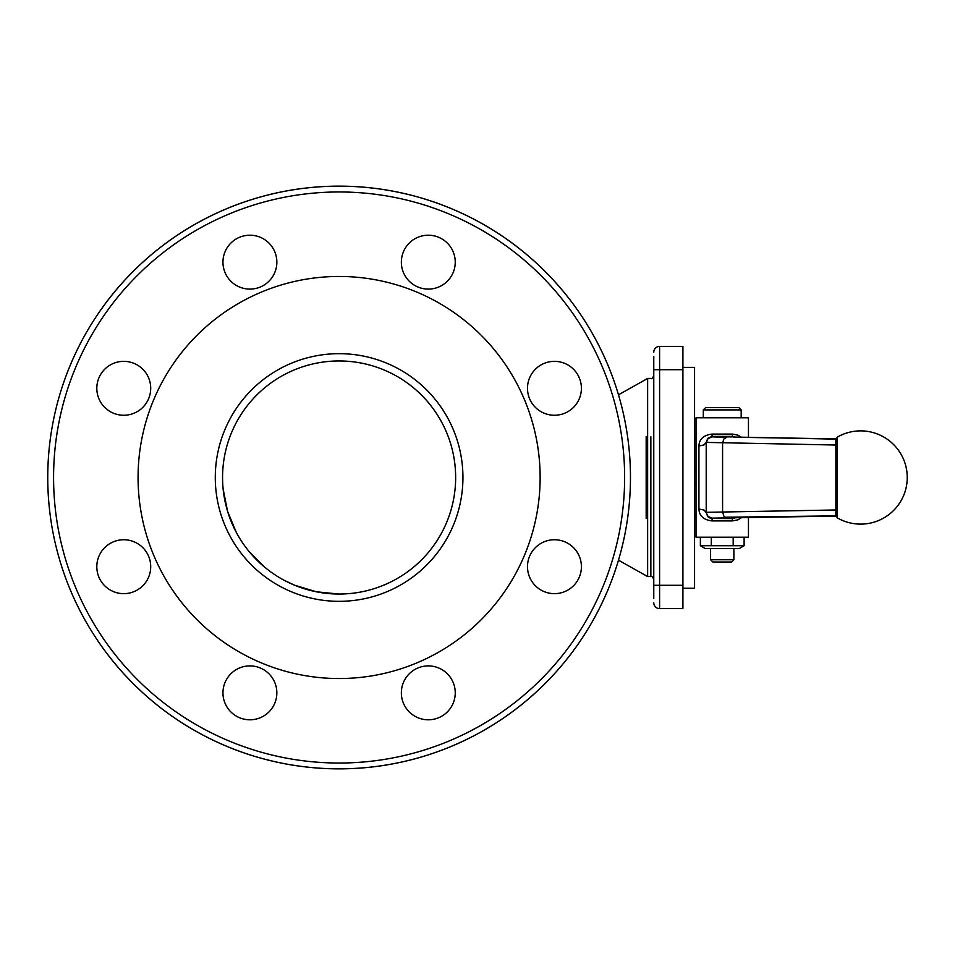 <?xml version="1.0" encoding="UTF-8"?>
<svg xmlns="http://www.w3.org/2000/svg" width="955" height="955" viewBox="0 0 955 955"><rect width="100%" height="100%" fill="white"/><g stroke="black" fill="none" stroke-linecap="round" stroke-linejoin="round"><path stroke-width="1.43" d="M694.56 367.389L682.909 367.389L694.56 367.4L694.56 588.22L682.909 588.22M222.563 477.5A116.546 116.546 0 0 0 339.109 594.046A116.546 116.546 0 0 0 455.642 477.5A116.546 116.546 0 0 0 339.109 360.954A116.546 116.546 0 0 0 222.563 477.5A116.546 116.546 0 0 0 339.109 594.046A116.546 116.546 0 0 0 455.642 477.5M249.912 289.102A26.955 26.955 0 0 1 222.957 262.159A26.955 26.955 0 0 1 249.912 235.205A26.955 26.955 0 0 1 276.855 262.159A26.955 26.955 0 0 1 249.912 289.102M554.449 415.258A26.955 26.955 0 0 1 527.494 388.303A26.955 26.955 0 0 1 554.449 361.348A26.955 26.955 0 0 1 581.404 388.303A26.955 26.955 0 0 1 554.449 415.258M428.306 719.795A26.955 26.955 0 0 1 401.351 692.841A26.955 26.955 0 0 1 428.306 665.898A26.955 26.955 0 0 1 455.249 692.841A26.955 26.955 0 0 1 428.306 719.795M123.768 593.652A26.955 26.955 0 0 1 96.813 566.697A26.955 26.955 0 0 1 123.768 539.742A26.955 26.955 0 0 1 150.711 566.697A26.955 26.955 0 0 1 123.768 593.652M249.912 719.795A26.955 26.955 0 0 1 222.957 692.841A26.955 26.955 0 0 1 249.912 665.898A26.955 26.955 0 0 1 276.855 692.841A26.955 26.955 0 0 1 249.912 719.795M554.449 593.652A26.955 26.955 0 0 1 527.494 566.697A26.955 26.955 0 0 1 554.449 539.742A26.955 26.955 0 0 1 581.404 566.697A26.955 26.955 0 0 1 554.449 593.652M428.306 289.102A26.955 26.955 0 0 1 401.351 262.159A26.955 26.955 0 0 1 428.306 235.205A26.955 26.955 0 0 1 455.249 262.159A26.955 26.955 0 0 1 428.306 289.102M123.768 415.258A26.955 26.955 0 0 1 96.813 388.303A26.955 26.955 0 0 1 123.768 361.348A26.955 26.955 0 0 1 150.711 388.303A26.955 26.955 0 0 1 123.768 415.258M138.069 477.5A201.039 201.039 0 0 1 339.109 276.461A201.039 201.039 0 0 1 540.136 477.5A201.039 201.039 0 0 1 339.109 678.539A201.039 201.039 0 0 1 138.069 477.5M53.576 477.5A285.533 285.533 0 0 1 339.109 191.967A285.533 285.533 0 0 1 624.63 477.5A285.533 285.533 0 0 1 339.109 763.033A285.533 285.533 0 0 1 53.576 477.5M47.75 477.5A291.359 291.359 0 0 1 339.109 186.141A291.359 291.359 0 0 1 630.467 477.5A291.359 291.359 0 0 1 339.109 768.859A291.359 291.359 0 0 1 47.75 477.5A291.359 291.359 0 0 0 618.482 560.179L647.633 576.557L647.633 378.443L618.482 394.821A291.359 291.359 0 0 0 47.75 477.5M653.769 356.406L653.769 598.594M682.909 369.692L653.769 369.692L653.769 585.308L659.595 585.308L659.595 346.39L682.909 346.39L682.909 608.61L659.595 608.61L659.595 585.308L682.909 585.308M653.769 566.542L653.769 486.238M653.769 468.762L653.769 388.458M835.864 477.5L835.864 515.354L837.32 517.873L837.32 437.127L835.864 439.646L835.864 477.5M705.638 407.57L703.298 409.91L741.176 409.91L738.848 407.57L705.638 407.57L727.28 407.57M732.33 407.57L738.848 407.57M710.58 559.761L712.824 561.994L731.661 561.994L733.894 559.761L710.58 559.761L710.58 548.588M739.134 548.588L744.112 545.723L700.373 545.723L705.339 548.588L739.134 548.588M694.56 516.834L696.016 516.834M694.56 438.166L696.016 438.166M694.56 438.715L696.016 438.715M696.016 470.958L694.56 470.958M694.56 484.042L696.016 484.042M696.016 516.285L694.56 516.285M744.112 537.223L744.112 545.723M733.177 537.223L733.177 545.723M711.308 537.223L711.308 545.723M700.373 537.223L700.373 545.723M735.219 517.873L732.485 518.589L710.723 518.446L707.727 516.655L706.211 512.596L704.062 510.077L698.929 509.015C699.191 515.855 703.549 519.83 712 520.929L712.12 518.135L708.001 516.428L706.211 512.596L706.211 442.404L707.739 438.345L712 436.411L732.485 436.411L735.219 437.127M712 520.929L732.485 520.929L737.94 519.83L741.474 517.658M741.474 437.342L737.94 435.17L732.485 434.071L732.354 436.865L712.12 436.865L712 434.071C703.56 435.17 699.203 439.145 698.929 445.985L704.062 444.923L706.211 442.404L835.864 445.03M698.929 445.985L698.929 509.015M748.457 517.538L748.457 537.223L696.016 537.223L696.016 417.777L748.457 417.777L748.457 437.462M733.643 437.044L835.959 438.918L740.853 437.33M835.864 509.97L706.294 512.31L706.294 442.69L708.001 438.572L712.12 436.865L726.707 437.33L723.806 439.037L722.589 443.156L722.589 511.844L723.806 515.963L725.143 517.228L835.912 515.867M653.769 602.784A5.825 5.825 0 0 0 659.595 608.61A5.825 5.825 0 0 1 653.769 602.784M655.476 348.098A5.825 5.825 0 0 0 653.769 352.216A5.825 5.825 0 0 1 659.595 346.39M223.124 488.936L227.577 511.331L236.327 532.436L227.577 511.331L223.124 488.936M249.028 551.453L265.156 567.568L249.028 551.453M284.172 580.282L294.51 585.176L316.368 591.802L339.109 594.046L316.368 591.802L294.51 585.176L284.172 580.282M339.109 353.672A123.828 123.828 0 0 0 215.281 477.5A123.828 123.828 0 0 0 339.109 601.328A123.828 123.828 0 0 0 462.936 477.5A123.828 123.828 0 0 0 339.109 353.672M646.177 436.399L646.177 518.601M650.856 436.817L650.856 576.557L647.633 576.557M732.485 520.929L732.354 518.135L712.12 518.135L835.959 516.082L740.853 517.67M732.485 434.071L712 434.071M835.912 439.133L733.726 437.044M650.856 576.557C651.549 575.781 652.516 576.76 653.769 579.47M837.32 517.873A46.616 46.616 0 0 0 907.25 477.5A46.616 46.616 0 0 0 837.32 437.127M741.176 417.777L741.176 409.91M733.894 559.761L733.894 548.588M703.298 417.777L703.298 409.91M647.633 378.443L650.856 378.443C651.597 379.207 652.563 378.228 653.769 375.53"/></g></svg>
